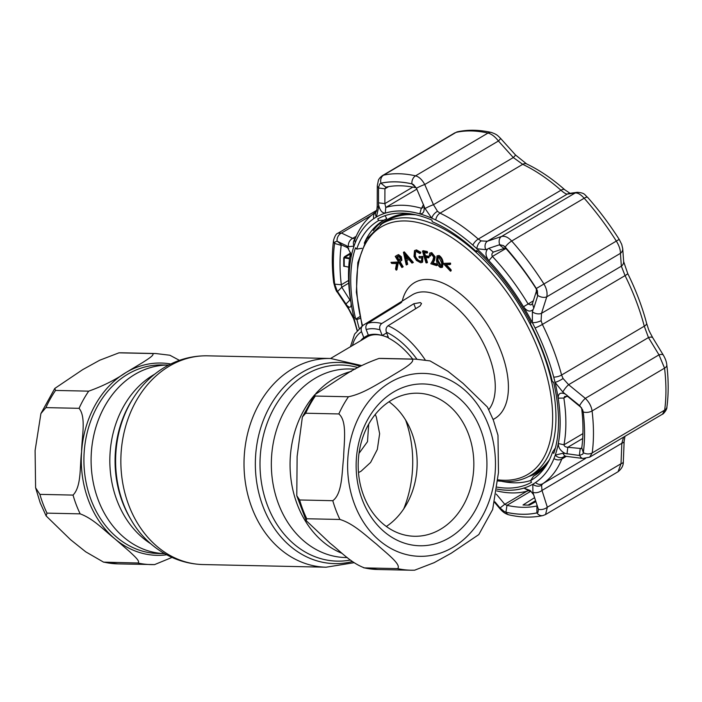 <?xml version="1.0" encoding="UTF-8"?>
<svg xmlns="http://www.w3.org/2000/svg" width="702" height="702" viewBox="0 0 702 702"><rect width="100%" height="100%" fill="white"/><g stroke="black" fill="none" stroke-linecap="round" stroke-linejoin="round"><path stroke-width="1.05" d="M359.02 453.343L367.497 441.672L368.708 424.148M135.012 374.341A94.296 76.193 -88.8 0 1 168.603 365.075A94.296 76.193 91.2 0 0 98.289 500.122A94.296 76.193 91.2 0 0 164.531 553.624A94.296 76.193 -88.8 0 1 92.629 479.01A94.296 76.193 -88.8 0 1 135.012 374.341M351.412 371.358A94.296 76.193 91.2 0 0 333.968 378.632A94.296 76.193 91.2 0 0 315.795 393.603A94.296 76.193 -88.8 0 1 351.412 371.358M314.601 394.945A94.296 76.193 91.2 0 0 342.041 553.343A94.296 76.193 -88.8 0 1 297.244 504.422A94.296 76.193 -88.8 0 1 314.601 394.945M375.263 414.452L376.36 417.12L379.633 433.722L377.325 449.429L370.603 462.451L361.012 471.261L358.485 472.569M388.539 337.837A56.3 29.651 -120.6 0 0 367.006 336.96L330.563 358.485M47.008 513.136L46.13 515.926L70.525 539.663L85.688 551.798L103.563 562.135L137.829 563.004C140.926 561.67 133.74 555.607 129.765 551.746L114.523 538.548C104.291 530.563 93.98 518.997 80.168 513.855L47.008 513.136A105.563 85.293 91.2 0 1 43.068 503.975A105.563 85.293 91.2 0 1 39.882 494.366L73.043 495.086C81.695 486.267 79.686 465.882 81.581 451.825C81.669 437.741 86.451 417.269 79.072 408.327L45.911 407.616L40.918 413.531L35.1 450.544L35.6 487.767L39.882 494.366M88.706 391.154C102.861 386.1 115.321 379.87 126.079 372.464L142.954 362.346C147.394 359.371 155.291 354.773 152.395 353.545L118.989 352.825L99.684 360.24L82.704 369.629L54.774 388.452L55.546 390.435L88.706 391.154A105.563 85.293 91.2 0 0 79.072 408.327M119.235 352.825A105.563 85.293 91.2 0 1 122.613 352.816L155.774 353.536L169.893 355.238L179.431 360.354M171.964 557.449L154.589 564.592A105.563 85.293 91.2 0 1 151.211 564.601A105.563 85.293 91.2 0 1 137.829 563.004M397.586 568.611C402.053 564.733 385.293 552.29 376.562 544.199C366.312 536.1 353.826 523.657 339.926 519.462L306.765 518.752L306.16 520.603L330.072 543.199C340.303 551.193 350.614 562.758 364.426 567.892L397.586 568.611A105.563 85.293 -88.8 0 0 410.968 570.217L414.347 570.208M412.153 359.152L378.992 358.441C364.829 363.496 352.378 369.717 341.62 377.123L314.768 394.717L315.303 396.042L348.464 396.762C362.846 393.892 376.623 384.433 387.873 378.273C397.648 372.034 416.146 362.469 412.153 359.152A105.563 85.293 -88.8 0 1 415.531 359.143L430.019 360.898L447.929 371.261L463.057 383.371L487.451 407.107L493.366 420.138L497.981 435.266L498.481 472.472L492.664 509.503L478.808 534.582L451.316 553.15L434.161 562.662L414.592 570.199M362.302 499.833A80.932 65.391 -88.8 0 1 393.822 391.883A80.932 65.391 -88.8 0 1 480.773 429.878A80.932 65.391 -88.8 0 1 449.262 537.829A80.932 65.391 -88.8 0 1 362.302 499.833M363.645 495.656A71.543 57.81 -88.8 0 1 417.558 393.208A71.543 57.81 -88.8 0 1 468.383 433.818A71.543 57.81 -88.8 0 1 414.47 536.267A71.543 57.81 -88.8 0 1 363.645 495.656M389.031 401.772A71.543 57.81 -88.8 0 1 411.732 432.59A71.543 57.81 -88.8 0 1 386.337 526.482M378.992 358.441L382.371 358.424A105.563 85.293 -88.8 0 0 378.992 358.441M338.829 413.943L305.668 413.224L302.369 417.023L297.122 456.484L296.788 495.726L299.631 499.973L332.792 500.693C342.55 493.699 341.848 471.77 343.629 457.467C343.848 443.19 347.56 421.182 338.829 413.943A105.563 85.293 -88.8 0 1 348.464 396.762M363.689 567.795L364.426 567.892A105.563 85.293 -88.8 0 0 377.808 569.497L363.689 567.795M362.118 325.895L356.353 292.234L357.818 262.653L366.532 239.233L382.037 223.745L387.486 220.533A146.139 76.983 59.4 0 1 411.732 214.601A146.139 76.983 59.4 0 1 415.953 214.847M549.482 459.652A146.139 76.983 59.4 0 1 536.091 472.218L530.651 475.429A146.139 76.983 59.4 0 0 533.485 330.712A146.139 76.983 59.4 0 0 406.291 217.813A146.139 76.983 59.4 0 0 382.037 223.745M528.703 476.509A147.078 77.474 -120.6 0 0 544.989 466.611M386.67 332.915L382.169 335.503L380.01 329.826C379.22 327.15 379.8 325.052 381.756 323.534L413.829 303.729L420.331 302.571L421.516 303.554L420.138 305.923L388.074 325.754A68.348 36.004 59.4 0 1 425.28 360.003M368.287 335.029L363.794 337.618A57.467 30.274 -120.6 0 0 360.67 340.707M382.169 335.503A57.467 30.274 -120.6 0 0 368.357 335.205L366.198 329.528C365.409 326.851 365.988 324.754 367.936 323.236L400.008 303.431C401.921 302.158 402.246 301.728 400.982 302.15L401.746 302.009M443.91 263.364L449.842 263.504L449.929 264.566L445.112 264.505L450.386 270.173L450.473 271.226L443.989 264.303L443.91 263.364L450.526 263.101L450.614 264.163L449.894 264.154M449.842 263.504L450.526 263.101M449.929 264.566L450.614 264.163M439.162 255.484C441.497 257.195 442.813 259.591 443.12 262.653L442.514 267.164L440.365 267.523C438.048 265.812 436.767 263.443 436.504 260.407L437.048 255.853L439.162 255.484L437.048 255.853M438.478 255.897C440.812 257.608 442.128 259.994 442.427 263.057L443.12 262.653M397.744 256.327L397.148 256.686L399.403 260.486L399.877 260.214M399.728 260.31L400.052 257.485L397.49 256.458L396.454 257.09L398.718 260.89L399.728 260.31M398.534 254.589L401.342 256.713L401.86 260.24L400.061 261.583L403.159 266.778L401.886 267.541L395.226 256.362L398.534 254.589L396.823 255.405M397.841 254.993L400.658 257.116L401.342 256.713M400.658 257.116L401.167 260.644L401.86 260.24M401.167 260.644L400.473 261.328M398.815 260.837L396.551 257.037M399.789 261.732L399.377 261.986L402.465 267.181L401.886 267.541M399.377 261.986L400.061 261.583M402.465 267.181L403.159 266.778M363.794 337.618L361.53 331.669C360.688 328.957 361.249 326.807 363.206 325.21L400.982 302.15M412.679 359.082A57.467 30.274 -120.6 0 0 388.662 338.162L386.398 332.204C385.556 329.492 386.118 327.343 388.074 325.754M390.961 262.355L396.876 262.443L397.525 263.39L396.261 270.182L395.533 269.112L396.533 263.557L391.69 263.434L390.961 262.355L397.569 262.039L398.209 262.987L396.946 269.779L396.463 269.068M396.876 262.443L397.569 262.039M404.299 251.86L413.338 262.434L412.653 262.838L411.934 263.075L408.941 259.608L406.072 260.547L406.976 264.707L406.239 264.952L403.448 252.316L404.299 251.86L403.448 252.316M403.615 252.264L412.653 262.838M408.073 258.582L404.791 254.756L405.791 259.328L408.073 258.582M419.884 253.562L416.225 251.527L415.224 251.772L414.671 256.414C416.181 259.626 418.041 261.337 420.261 261.556L421.305 261.32L421.955 257.976L419.375 257.924L418.91 256.704L422.183 256.774L421.928 262.487L420.656 262.767L416.453 260.46L413.987 256.441L414.505 250.614L415.786 250.316L420.147 252.711L419.884 253.562L420.568 253.159L420.138 252.755M415.584 251.614L415.356 256.011C416.865 259.222 418.725 260.933 420.946 261.153L421.621 261.074M414.671 256.414L415.356 256.011M420.261 261.556L420.946 261.153M419.761 256.721L422.867 256.37L422.613 262.083L421.928 262.487M418.91 256.704L419.594 256.3M422.183 256.774L422.867 256.37M415.786 250.316L416.479 249.903L420.831 252.308L420.568 253.159M420.147 252.711L420.831 252.308M414.505 250.614L416.479 249.903M424.736 256.063L428.018 256.721L428.36 257.871L425.079 257.213L426.772 262.925L425.965 262.759L422.49 251.114L426.597 251.93L427.281 251.527L427.623 252.676L426.939 253.08L423.648 252.422L424.736 256.063L425.421 255.66L428.711 256.318L429.054 257.467L428.194 257.292M426.597 251.93L426.939 253.08M424.508 252.588L425.421 255.66M428.018 256.721L428.711 256.318M428.36 257.871L429.054 257.467M425.938 257.38L427.465 262.513L426.772 262.925M423.35 251.281L423.183 250.702L427.281 251.527M422.49 251.114L423.183 250.702M431.081 253.036L434.494 257.292L433.775 260.872L432.397 263.259L436.293 264.514L436.556 265.619L430.809 263.768L432.932 260.1L433.678 257.046L431.291 254.106L429.984 256.256L429.176 255.993L429.764 253.089L431.774 252.632L435.187 256.888L434.468 260.468L433.081 262.855L436.977 264.11L437.241 265.216L436.398 264.944M434.494 257.292L435.187 256.888M432.397 263.259L433.081 262.855M436.293 264.514L436.977 264.11M436.556 265.619L437.241 265.216M429.764 253.089L431.774 252.632M408.476 213.548A147.078 77.474 -120.6 0 0 380.151 224.93M530.668 480.501A151.562 79.835 59.4 0 1 514.092 482.8A151.562 79.835 59.4 0 1 502.237 481.432M430.791 254.027L430.677 255.853L429.905 255.598M406.791 260.31L407.669 264.294L406.941 264.54M446.191 264.522L451.07 269.77L451.158 270.823L445.243 264.505M442.427 263.057L441.83 267.567M437.328 260.802L440.233 266.541L441.207 266.549L441.751 265.417L441.619 262.715L438.68 256.958L437.697 256.95L437.328 260.802L438.013 260.389L441.497 266.26M438.083 256.835L438.013 260.389M440.233 266.541L440.917 266.128M405.835 255.967L406.484 258.924L407.95 258.441M447.639 267.067L446.832 265.216M583.336 452.685A184.354 97.104 -120.6 0 0 583.222 411.969L582.616 409.792L583.187 411.96A184.31 97.087 59.4 0 1 583.301 452.667L582.739 454.203L583.336 452.685A7.038 4.975 7.7 0 0 592.198 452.913L589.698 457.142L662.548 414.127L664.671 410.117A190.005 100.088 -120.6 0 0 664.557 368.155L658.994 354.852L648.464 337.557L644.278 326.202A159.512 84.021 -120.6 0 0 625.061 275.614L621.349 266.19L620.436 253.334C620.515 249.737 619.111 245.595 616.216 240.891A190.005 100.088 -120.6 0 0 584.187 198.227C580.668 194.384 577.649 192.646 575.14 193.006L567.234 194.112C565.996 194.103 563.908 192.813 560.951 190.242A159.512 84.021 -120.6 0 0 522.727 164.329L513.302 157.555L498.42 141.005C495.042 136.653 491.576 133.994 488.022 133.047A190.005 100.088 -120.6 0 0 456.098 132.353L457.59 131.774A7.038 5.897 77.7 0 0 456.098 132.353L383.625 175.149A7.038 5.897 77.7 0 0 380.967 183.187L379.773 183.906L378.518 187.452L378.545 207.564L376.439 216.979A154.817 81.555 59.4 0 1 431.756 218.173L425.079 208.564L423.841 205.73C424.78 211.337 423.429 214.04 419.805 213.847A154.87 81.581 -120.6 0 0 385.293 213.101C382.099 213.154 379.861 210.372 378.562 204.756M378.518 187.452A7.038 3.001 0.4 0 1 377.299 185.74L378.422 180.186C379.054 178.65 380.387 177.132 382.414 175.623L383.625 175.149A190.005 100.088 59.4 0 1 398.92 173.745A190.005 100.088 59.4 0 1 415.549 175.833C419.059 176.799 422.121 179.686 424.745 184.512L433.467 204.703L437.513 211.302A7.038 3.721 132.1 0 0 431.756 218.173A154.817 81.555 59.4 0 1 435.758 219.98A154.817 81.555 59.4 0 1 472.858 245.138A154.817 81.555 59.4 0 1 476.86 248.754A154.817 81.555 59.4 0 1 532.37 322.683A154.817 81.555 59.4 0 1 535.073 327.992A154.817 81.555 59.4 0 1 553.72 377.097A154.817 81.555 59.4 0 1 555.045 382.371A154.817 81.555 59.4 0 1 555.247 455.107L563.022 453.238A7.038 4.598 97.3 0 0 566.268 456.361L563.996 456.537L561.811 459.02A159.512 84.021 59.4 0 1 542.804 483.696L541.567 485.231L541.997 490.426L547.332 507.221L545.568 514.531L618.076 471.718L621.016 463.724A7.038 2.808 2.5 0 0 623.323 461.776L624.148 441.286L624.964 436.319M496.963 489.118A154.87 81.581 -120.6 0 0 507.686 490.242A154.87 81.581 -120.6 0 0 523.982 488.101L530.229 490.531L533.617 494.726L532.888 492.365L532.818 484.231A154.817 81.555 59.4 0 1 507.66 490.207A154.817 81.555 59.4 0 1 496.963 489.083M536.916 512.881A184.31 97.087 59.4 0 1 522.077 514.25A184.31 97.087 59.4 0 1 505.949 512.214L504.229 511.539L505.966 512.249A184.354 97.104 -120.6 0 0 522.095 514.276A184.354 97.104 -120.6 0 0 536.933 512.916L538.004 512.267L536.916 512.881L536.907 505.984A178.282 93.91 -120.6 0 1 522.56 507.3A178.282 93.91 -120.6 0 1 506.967 505.335L530.931 491.181M530.896 491.146L528.606 490.716A159.512 84.021 59.4 0 1 511.819 492.927A159.512 84.021 59.4 0 1 496.735 490.909M535.854 501.667L529.396 505.133L522.999 504.992L534.582 497.665M416.233 187.838L416.032 187.759A178.282 93.91 -120.6 0 0 400.43 185.793A178.282 93.91 -120.6 0 0 386.082 187.118L384.924 188.803L384.863 203.624L385.767 207.476A159.512 84.021 59.4 0 1 421.314 208.24L422.121 208.108M379.773 183.906L380.975 183.222A184.31 97.087 59.4 0 1 395.814 181.862A184.31 97.087 59.4 0 1 411.942 183.889L413.548 184.635L411.934 183.854A184.354 97.104 -120.6 0 0 395.805 181.827A184.354 97.104 -120.6 0 0 380.967 183.187M348.675 248.254L341.672 244.954L341.216 245.358A178.282 93.91 -120.6 0 0 341.321 284.74L341.786 287.232L350.614 301.149M530.721 304.949L532.441 303.659L536.328 291.427L536.31 288.952A178.282 93.91 -120.6 0 0 506.256 248.92L504.062 248.464L493.629 251.983C491.83 253.176 491.426 254.659 492.418 256.449A159.512 84.021 59.4 0 1 528.097 303.957L530.721 304.949L531.467 304.642M581.458 407.73L567.681 396.428L564.68 396.49L563.846 398.06A159.512 84.021 59.4 0 1 563.969 444.805C564.224 446.296 565.505 447.121 567.813 447.279L581.212 448.534M530.966 322.666L530.142 323.227L531.081 322.885A152.474 80.318 -120.6 0 0 476.684 250.447L476.421 251.685L477.685 251.377M555.396 447.955L552.553 452.114L553.773 453.378A152.474 80.318 -120.6 0 0 553.58 382.107L552.36 381.721A150.597 79.326 59.4 0 0 530.142 323.227M497.183 487.135A152.474 80.318 -120.6 0 0 506.853 488.092A152.474 80.318 -120.6 0 0 531.519 482.265L530.572 480.651L533.511 476.184A148.254 78.089 -120.6 0 0 534.125 475.833A148.254 78.089 -120.6 0 0 547.551 463.302M476.421 251.685A150.597 79.326 59.4 0 0 432.213 221.718L431.932 220.112A152.474 80.318 -120.6 0 0 402.404 213.118A152.474 80.318 -120.6 0 0 377.737 218.945L378.685 220.56L383.985 220.156A148.254 78.089 -120.6 0 0 383.371 220.516A148.254 78.089 -120.6 0 0 364.285 243.208M359.17 328.264A150.597 79.326 59.4 0 1 356.897 319.489L360.266 318.322M361.96 248.297L356.704 249.096L355.484 247.832A152.474 80.318 -120.6 0 0 355.677 319.094L356.897 319.489M355.677 319.094L359.889 316.611M385.503 219.261A148.254 78.089 -120.6 0 0 373.288 230.598M383.985 220.156L386.732 218.533L385.056 215.654M356.704 249.096A150.597 79.326 59.4 0 1 378.685 220.56M552.553 452.114A150.597 79.326 59.4 0 1 546.244 465.47A150.597 79.326 59.4 0 1 530.572 480.651M533.511 476.184L534.74 475.465M563.022 453.238L565.364 453.527C560.661 451.158 558.318 447.823 558.318 443.532A154.87 81.581 -120.6 0 0 558.187 398.148C558.169 393.471 560.503 392.085 565.198 393.98L562.855 392.049A7.038 1.597 -50.5 0 1 568.62 384.696L585.319 398.359C589.127 402.097 591.382 406.291 592.084 410.942A190.005 100.088 59.4 0 1 592.198 452.913L664.671 410.117A7.038 4.975 -172.3 0 0 666.9 407.072L666.9 407.072C667.269 409.915 662.425 414.935 662.548 414.127L662.548 414.127M580.589 448.762L581.782 447.736A178.282 93.91 -120.6 0 0 581.668 408.362L581.493 407.783M582.616 409.792L579.65 405.616L565.198 393.98M580.063 406.546L579.211 405.229M567.681 396.428L566.821 395.086M532.388 311.846A7.038 4.405 17.5 0 0 541.514 313.329L541.11 320.726A7.038 2.22 -14 0 1 532.37 322.683L532.388 311.846L533.108 309.521C530.177 312.258 526.965 311.346 523.481 306.774A154.87 81.581 -120.6 0 0 488.846 260.653C485.486 256.107 485.1 252.229 487.662 248.999L485.687 249.649L476.86 248.754A7.038 4.212 115.7 0 1 481.177 240.909L487.39 241.251A7.038 5.239 71.4 0 0 485.687 249.649M457.59 131.774C468.12 129.528 479.378 129.756 491.347 132.441L491.347 132.441C497.227 134.582 497.323 135.249 500.57 138.373L515.487 154.958L526.605 163.917C539.434 170.042 552.158 178.659 564.777 189.759L570.191 193.41L569.322 193.41A7.038 6.564 81.8 0 0 567.234 194.112L487.39 241.251L501.465 236.513A7.038 5.204 71.3 0 0 499.719 244.708L488.873 248.315L493.331 252.132M357.257 330.291A154.817 81.555 59.4 0 1 355.537 324.113A154.817 81.555 59.4 0 1 354.212 318.831A154.817 81.555 59.4 0 1 354.01 246.095L348.411 246.683L346.823 245.954L350.833 253.896L350.956 257.669A154.87 81.581 -120.6 0 0 351.079 303.053C351.395 307.555 350.026 308.371 346.981 305.502L354.212 318.831A7.038 0.992 -21.1 0 1 353.589 318.673L348.701 309.187A7.038 2.808 -34 0 1 348.578 307.871M355.256 317.278A7.038 0.992 -21.1 0 0 353.94 318.138M333.678 282.467C331.87 267.322 331.835 253.255 333.582 240.268L333.582 240.268C334.88 235.863 336.346 233.503 337.978 233.196L341.462 233.055A7.038 5.835 115.4 0 0 337.109 241.198L335.038 241.971L334.573 243.418A184.354 97.104 -120.6 0 0 334.687 284.135A7.038 3.835 -6.8 0 1 333.678 282.467L333.678 282.467C335.108 288.32 336.346 291.602 337.39 292.295A7.038 2.834 -33.6 0 1 337.39 292.295A7.038 2.834 -33.6 0 1 337.241 291.084L346.981 305.502M334.687 284.135L337.241 291.084M335.161 286.39L334.705 284.152A184.31 97.087 59.4 0 1 334.591 243.445L335.038 241.971M350.544 301.053L350.526 300.123A159.512 84.021 59.4 0 1 350.403 253.378L350.491 252.466M344.945 266.356L343.761 266.286L343.734 257.88L344.55 256.686L350.438 253.106M346.823 245.954L337.408 241.321L341.672 244.954L341.216 245.358L341.795 245.016M345.735 245.226L347.771 246.964M348.727 283.134L341.786 287.232L337.539 291.549M350.438 299.543L345.902 304.071M371.34 215.417L341.462 233.055L352.72 238.347A7.038 5.809 114.9 0 0 348.411 246.683M355.001 239.057A7.038 6.178 47.5 0 0 354.01 246.095A154.817 81.555 59.4 0 1 355.309 242.594A154.817 81.555 59.4 0 1 373.762 218.647A154.817 81.555 59.4 0 1 376.439 216.979A7.038 5.441 30.2 0 1 376.105 211.653L376.105 211.653C376.632 211.355 377 209.398 377.22 205.783L377.22 205.783A7.038 3.036 0.1 0 0 378.545 207.564M356.168 236.311L352.72 238.347L355.124 238.785M500.57 138.373A7.038 0.605 137.8 0 1 498.42 141.005L424.745 184.512A7.038 0.825 156.8 0 0 416.453 188.268L413.548 184.635M421.604 208.275L423.525 204.457M380.975 183.222L385.863 187.206M423.841 205.73L416.453 188.268M388.61 186.627L384.924 188.803L378.501 187.978M412.837 187.109L384.863 203.624L378.413 202.808M515.487 154.958A7.038 0.57 138.3 0 1 513.302 157.555L433.467 204.703A7.038 0.799 156.5 0 0 425.079 208.564M437.513 211.302L440.04 213.162A7.038 4.721 115.4 0 0 435.758 219.98M526.605 163.917A7.038 4.721 115.4 0 0 522.727 164.329L440.04 213.162A159.512 84.021 59.4 0 1 478.264 239.075L481.177 240.909M488.873 248.315L487.662 248.999M504.062 248.464L499.333 244.822M533.108 309.521L533.792 308.134L532.441 303.659M533.792 308.134L537.671 295.875L536.328 291.427M537.671 295.875L537.399 290.751L536.319 288.496A184.354 97.104 -120.6 0 0 505.238 247.104A184.31 97.087 59.4 0 1 536.293 288.504L537.399 290.751M506.256 248.92L503.501 245.612L505.221 247.122A7.038 2.053 -41.5 0 1 511.705 241.023A190.005 100.088 59.4 0 1 543.743 283.678C546.595 288.382 547.604 292.769 546.761 296.832L541.514 313.329L621.349 266.19A7.038 5.739 176.3 0 0 623.648 261.583L627.711 273.517A7.038 0.825 153.7 0 1 625.061 275.614L542.365 324.438A159.512 84.021 59.4 0 1 561.582 375.026L563.065 378.51L568.62 384.696L648.464 337.557A7.038 2.948 148.4 0 1 652.834 337.881L663.399 355.23A7.038 2.975 148.9 0 0 658.994 354.852L585.319 398.359A7.038 1.571 -50.9 0 0 579.65 405.616M503.501 245.612L499.719 244.708M569.322 193.41L577.281 192.304A7.038 6.581 82.3 0 0 575.14 193.006L501.465 236.513C504.738 235.688 508.151 237.197 511.705 241.023L584.187 198.227A7.038 2.053 138.5 0 1 587.688 197.42L587.688 197.42C599.06 210.302 609.564 224.289 619.199 239.382L536.319 288.496M537.793 295.419A7.038 4.37 17.8 0 0 546.761 296.832L620.436 253.334A7.038 5.756 175.6 0 0 622.727 248.64L623.648 261.583M541.11 320.726L542.365 324.438A7.038 0.825 -26.3 0 1 535.073 327.992M562.855 392.049L555.045 382.371A7.038 1.465 -27.4 0 0 563.065 378.51M565.364 453.527L579.352 455.458L580.177 448.824L581.747 447.894M579.352 455.458L582.739 454.203M566.988 453.94L567.813 447.279L582.686 438.496M538.013 508.108L533.696 494.875M496.296 494.111L504.764 504.282L506.967 505.335L505.949 512.214M538.004 512.267L538.381 509.248L533.617 494.726M494.91 501.816L500.052 507.976L504.764 504.282L526.93 491.198M500.052 507.976L504.229 511.539M563.285 457.037A7.038 5.704 49.7 0 1 555.247 455.107A154.817 81.555 59.4 0 1 553.948 458.617A154.817 81.555 59.4 0 1 535.494 482.564A154.817 81.555 59.4 0 1 532.818 484.231A7.038 5.906 24.6 0 0 541.567 485.231M500.447 508.432L499.877 508.678C501.009 509.731 503.492 513.452 509.134 514.899L509.134 514.899C521.103 517.593 532.362 517.813 542.892 515.575L542.892 515.575A7.038 5.897 77.7 0 0 542.944 515.566M538.381 509.248A7.038 4.265 -17.8 0 0 547.332 507.221L621.016 463.724L621.84 443.278L623.578 437.135M532.888 492.365A7.038 4.247 -17.4 0 0 541.997 490.426L621.84 443.278A7.038 2.843 2.1 0 0 624.148 441.286M566.268 456.361L582.967 458.459L589.698 457.142M579.791 455.501A7.038 4.572 97 0 0 582.967 458.459M349.535 258.81L344.191 257.818L344.875 257.283L349.622 258.16M350.289 253.992L344.875 257.283M344.191 257.818L344.217 266.207L348.736 267.111M348.736 267.164L344.98 266.356M350.465 560.029A98.069 79.247 -88.8 0 1 263.311 491.97A98.069 79.247 -88.8 0 1 305.668 374.649A98.069 79.247 -88.8 0 1 357.985 367.585M352.501 561.521A100.614 81.3 -88.8 0 1 259.398 495.261A100.614 81.3 -88.8 0 1 302.202 372.297A100.614 81.3 -88.8 0 1 360.082 366.418M354.15 562.679L326.123 567.207A104.387 84.345 -88.8 0 1 245.788 485.091A104.387 84.345 -88.8 0 1 292.62 368.717A104.387 84.345 -88.8 0 1 330.624 358.485L207.459 355.826C192.313 355.598 178.089 359.389 164.786 367.207C152.413 374.605 142.111 384.599 133.88 397.183A100.614 81.3 -88.8 0 0 131.23 520.05L130.291 518.48A98.069 79.247 -88.8 0 1 132.88 398.718L133.88 397.183M405.659 420.138A104.387 84.345 -88.8 0 1 403.747 508.853M326.123 567.207L202.957 564.548A104.387 84.345 -88.8 0 1 122.622 482.432A104.387 84.345 -88.8 0 1 169.454 366.058A104.387 84.345 -88.8 0 1 207.459 355.826M150.904 543.848A94.296 76.193 -88.8 0 1 109.845 458.696A94.296 76.193 -88.8 0 1 153.729 374.745A94.296 76.193 -88.8 0 1 154.572 374.254M347.279 557.572L345.516 557.537A94.296 76.193 -88.8 0 1 272.946 483.353A94.296 76.193 -88.8 0 1 315.251 378.229A94.296 76.193 -88.8 0 1 349.587 368.98L355.3 369.103M388.294 337.179A51.141 26.939 -120.6 0 0 385.793 336.67M104.668 562.284A105.563 85.293 91.2 0 0 118.05 563.89L103.563 562.135M170.753 363.996A96.174 77.711 91.2 0 0 126.079 372.464A96.174 77.711 91.2 0 0 81.581 451.825A96.174 77.711 91.2 0 0 88.627 500.754A96.174 77.711 91.2 0 0 114.523 538.548A96.174 77.711 91.2 0 0 166.637 554.799M168.612 365.075L162.162 364.935A94.296 76.193 91.2 0 0 91.102 499.964A94.296 76.193 91.2 0 0 158.09 553.492L164.54 553.632M73.043 495.086A105.563 85.293 91.2 0 0 76.228 504.694A105.563 85.293 91.2 0 0 80.168 513.855M55.546 390.435A105.563 85.293 91.2 0 0 45.911 407.616M155.774 353.536A105.563 85.293 91.2 0 0 152.395 353.545M488.504 425.315A91.488 73.921 -88.8 0 1 452.878 547.349A91.488 73.921 -88.8 0 1 354.58 504.396A91.488 73.921 -88.8 0 1 390.207 382.371A91.488 73.921 -88.8 0 1 488.504 425.315M339.926 519.462A105.563 85.293 -88.8 0 1 335.986 510.301A105.563 85.293 -88.8 0 1 332.792 500.693M412.653 570.226A105.563 85.293 -88.8 0 1 410.968 570.217L377.808 569.497M305.668 413.224A105.563 85.293 -88.8 0 1 315.303 396.042M306.765 518.752A105.563 85.293 -88.8 0 1 299.631 499.973M497.902 479.826A143.796 75.746 -120.6 0 0 503.878 480.265A143.796 75.746 -120.6 0 0 539.329 352.43A143.796 75.746 -120.6 0 0 405.379 220.946A143.796 75.746 -120.6 0 0 362.495 325.649M488.759 409.626A69.542 36.627 -120.6 0 0 481.44 339.514A69.542 36.627 -120.6 0 0 424.061 291.883A69.542 36.627 -120.6 0 0 412.188 294.91L362.829 325.447A68.348 36.004 59.4 0 1 363.206 325.21M402.264 301.053A78.922 41.567 59.4 0 1 427.597 279.44A78.922 41.567 59.4 0 1 497.042 342.006A78.922 41.567 59.4 0 1 493.102 419.445M367.936 323.236A68.348 36.004 59.4 0 1 374.499 322.464A68.348 36.004 59.4 0 1 381.756 323.534M380.01 329.826A63.654 33.529 -120.6 0 0 372.727 328.694A63.654 33.529 -120.6 0 0 366.198 329.528M361.53 331.669A63.654 33.529 -120.6 0 0 352.439 345.568M416.918 359.187A63.654 33.529 -120.6 0 0 386.398 332.204M415.698 308.669L413.829 303.729M395.568 306.177L395.27 305.388M433.775 260.872L434.468 260.468M566.312 456.361L561.811 459.02A7.038 5.546 21.9 0 1 553.948 458.617M528.606 490.716L523.982 488.101M419.805 213.847L421.314 208.24L422.894 207.309M491.347 132.441A7.038 5.362 102.6 0 0 488.022 133.047L415.549 175.833A7.038 5.362 102.6 0 0 411.934 183.854M523.481 306.774L533.318 300.877M566.997 396.209L563.846 398.06L558.187 398.148M558.318 443.532L563.969 444.805L582.906 433.625M581.668 408.362L583.187 411.96M583.301 452.667L581.782 447.736M505.8 248.543L492.418 256.449L488.846 260.653M357.072 330.519L355.089 323.447A7.038 2.826 -14.8 0 0 355.537 324.113M333.582 240.268A7.038 4.975 7.7 0 0 334.573 243.418M348.604 280.44L341.321 284.74L334.705 284.152M334.591 243.445L341.216 245.358M350.526 300.123L351.079 303.053M350.956 257.669L350.403 253.378M355.203 238.864L355.142 238.741A7.038 5.546 21.9 0 0 355.309 242.594M355.142 238.741C359.766 227.185 366.69 218.252 375.912 211.943L375.86 211.978A7.038 5.976 56.1 0 0 373.762 218.647M411.942 183.889L416.032 187.759M416.839 189.128L385.767 207.476L385.293 213.101M564.777 189.759A7.038 3.15 131.4 0 0 560.951 190.242L478.264 239.075A7.038 3.15 131.4 0 0 472.858 245.138M536.293 288.504L536.31 288.952M553.72 377.097A7.038 2.826 -14.8 0 0 561.582 375.026L644.278 326.202A7.038 2.826 165.2 0 0 646.577 323.201L646.577 323.201C649.271 331.493 648.183 329.15 652.834 337.881M583.222 411.969A7.038 3.835 -6.8 0 0 592.084 410.942L664.557 368.155A7.038 3.835 173.2 0 0 666.803 364.882L666.803 364.882C668.611 380.028 668.637 394.094 666.9 407.072M505.966 512.249A7.038 5.362 102.6 0 0 509.134 514.899M536.933 512.916A7.038 5.897 77.7 0 0 542.892 515.575L545.568 514.531M535.494 482.564A7.038 5.976 56.1 0 0 542.804 483.696L585.477 458.494M527.93 505.168L535.538 500.675M361.618 365.575L330.624 358.485M202.957 564.548C170.955 563.68 144.761 543.804 131.23 520.05M46.13 515.926L40.216 502.886L35.6 487.767M118.05 563.89L154.756 564.592M40.918 413.531L54.774 388.452M118.989 352.825L121.148 352.799M415.531 359.143L382.371 358.424M306.16 520.603L296.788 495.726M302.369 417.023L314.768 394.717M497.806 480.931L505.545 481.598C514.935 481.791 523.306 479.738 530.651 475.429M362.829 325.447L354.589 334.143L350.447 346.735M355.089 323.447L353.589 318.673M337.399 292.295L348.701 309.187M377.299 185.74L377.22 205.783M494.743 502.535L499.877 508.678M382.414 175.623L454.922 132.81M337.978 233.196L376.641 210.363M623.323 461.776C623.464 465.452 621.718 468.769 618.076 471.718M577.281 192.304C585.389 193.006 584.231 194.682 587.688 197.42M619.199 239.382L621.709 244.357L622.727 248.64M627.711 273.517C635.898 290.084 642.19 306.642 646.577 323.201M663.399 355.23C665.435 358.801 666.567 362.021 666.803 364.882"/></g></svg>
